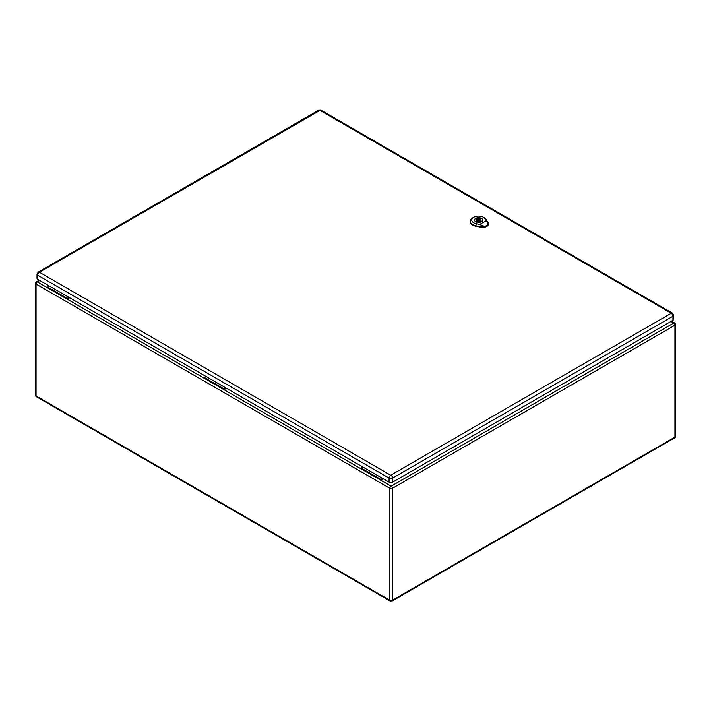 <?xml version="1.0" encoding="UTF-8"?>
<svg xmlns="http://www.w3.org/2000/svg" width="711" height="711" viewBox="0 0 711 711"><rect width="100%" height="100%" fill="white"/><g stroke="black" fill="none" stroke-linecap="round" stroke-linejoin="round"><path stroke-width="1.07" d="M383.256 478.796L380.794 480.218L361.197 468.905L361.197 468.078L362.948 467.074M69.705 297.767L67.243 299.189L67.243 298.362L68.994 297.358M226.48 388.277L224.018 389.699L204.421 378.385L204.421 377.568L206.172 376.554M39.772 280.49L37.31 281.903L47.646 287.875L47.646 287.048L67.243 298.362M47.646 287.875L204.421 378.385M47.646 287.048L49.397 286.044M361.197 468.905L224.018 389.699L224.018 388.881L204.421 377.568M224.018 388.881L225.769 387.868M670.944 321.461L673.69 323.052L391.13 486.182A1.76 1.022 60 0 1 392.374 488.341L392.374 600.253L674.935 437.123L674.935 325.211L392.374 488.341A1.76 1.022 0 0 1 389.886 488.341L36.065 284.062L36.065 395.974L389.886 600.253L389.886 488.341A1.76 1.022 -60 0 1 391.13 486.182L380.794 480.218L380.794 479.392L361.197 468.078M380.794 479.392L382.545 478.387M39.381 272.233A2.32 1.342 60 0 0 38.225 272.117L37.008 274.215L37.008 278.285A2.515 1.458 0 0 0 37.745 279.316L389.068 482.147A2.515 1.458 0 0 0 392.632 482.147L672.935 320.314A2.515 1.458 0 0 0 673.673 319.283L673.673 315.213L672.455 313.124A2.32 1.342 -60 0 0 671.3 313.231L390.703 475.232L39.381 272.233L319.977 110.401L671.3 313.231M481.418 221.672A4.035 2.329 0 0 0 482.6 220.028A4.035 2.329 0 0 0 480.112 217.877A4.035 2.329 0 0 0 475.721 218.384A4.035 2.329 0 0 0 474.539 220.028A4.035 2.329 0 0 0 477.028 222.179A4.035 2.329 0 0 0 481.418 221.672M479.738 221.317L480.583 221.805A3.679 2.124 0 0 0 481.649 221.183L480.805 220.694A2.515 1.458 0 0 0 481.089 220.028A2.515 1.458 0 0 0 477.401 218.739L476.557 218.25A3.679 2.124 0 0 0 475.49 218.864L476.334 219.352A2.515 1.458 0 0 0 476.05 220.028A2.515 1.458 0 0 0 479.738 221.317M477.676 219.512A1.262 0.729 0 0 0 477.312 220.028A1.262 0.729 0 0 0 478.085 220.694A1.262 0.729 0 0 0 479.463 220.543A1.262 0.729 0 0 0 479.827 220.028A1.262 0.729 0 0 0 479.054 219.352A1.262 0.729 0 0 0 477.676 219.512M476.334 219.352L476.334 220.694M476.557 218.25L476.557 220.899M477.401 218.739L477.401 219.752M480.805 220.694L480.805 221.716M481.507 226.533L485.213 226.711L488.208 224.605C488.466 222.419 487.71 222.028 487.897 224.632L485.151 226.418L481.391 226.48M484.786 226.489L479.721 224.418L486.173 220.694L487.151 221.859L487.879 224.712M479.721 224.418L476.308 223.725A6.799 3.928 180 0 1 473.757 217.246L472.682 217.859A8.31 4.799 0 0 0 470.255 221.139A8.31 4.799 0 0 0 475.81 225.778L480.743 226.782A5.795 3.342 0 0 0 484.36 226.827M488.448 223.423A5.795 3.342 0 0 1 488.457 223.547A5.795 3.342 0 0 1 488.208 224.605C488.466 222.419 487.71 222.028 487.897 224.632M475.677 221.699A4.097 2.364 180 0 1 474.477 220.028A4.097 2.364 180 0 1 478.574 217.664A4.097 2.364 180 0 1 482.662 220.028A4.097 2.364 180 0 1 480.138 222.205A4.097 2.364 180 0 1 475.677 221.699M470.255 221.343A8.328 4.808 0 0 0 470.238 221.548A8.328 4.808 0 0 0 475.801 226.205L480.743 227.2A5.812 3.359 0 0 0 488.475 223.956A5.812 3.359 0 0 0 488.457 223.752M488.155 223.041L486.395 219.663A8.31 4.799 0 0 0 484.431 217.859L483.364 217.246A6.799 3.928 180 0 1 484.973 218.721L486.173 220.694M473.757 217.246A6.799 3.928 180 0 1 483.364 217.246M36.065 284.062A1.76 1.022 -60 0 1 37.31 281.903A1.76 1.022 60 0 0 36.43 281.823A1.76 1.76 0 0 0 35.55 283.342A1.76 1.022 0 0 0 36.065 284.062M36.065 395.974A1.76 1.022 180 0 1 35.55 395.254A1.76 1.76 0 0 0 36.43 396.782A1.76 1.022 -60 0 1 36.065 395.974M390.25 601.062A1.76 1.76 0 0 0 392.01 601.062A1.76 1.022 60 0 0 392.374 600.253A1.76 1.022 180 0 1 389.886 600.253A1.76 1.022 120 0 0 390.25 601.062L36.43 396.782M674.57 322.963A1.76 1.022 -60 0 0 673.69 323.052A1.76 1.022 60 0 1 674.935 325.211A1.76 1.022 0 0 0 675.45 324.492A1.76 1.76 0 0 0 674.57 322.963L671.46 321.168M675.45 324.492L675.45 436.403A1.76 1.022 180 0 1 674.935 437.123A1.76 1.022 60 0 1 674.57 437.932L392.01 601.062M37.008 274.215A2.515 1.458 0 0 0 37.745 275.237L389.068 478.076L389.068 482.147M39.381 272.402A2.32 1.342 -60 0 0 37.745 275.237L37.745 279.316M390.703 475.232A2.32 1.342 -60 0 0 389.068 478.076A2.515 1.458 0 0 0 392.632 478.076L392.632 482.147M390.988 475.232A2.32 1.342 60 0 1 392.632 478.076L672.935 316.235L672.935 320.314M671.3 313.4A2.32 1.342 60 0 1 672.935 316.235A2.515 1.458 0 0 0 673.673 315.213M38.225 272.117L318.528 110.285A2.32 1.342 60 0 1 319.692 110.401M319.977 110.401A2.32 1.342 -60 0 1 321.132 110.285L318.528 110.285M480.725 226.871L481.116 225.263M484.849 218.641L486.528 219.752M476.352 223.547L475.766 225.965M475.801 226.32L475.81 225.743M480.752 226.747L480.743 227.316M487.088 221.823L488.199 222.561M39.256 280.187L36.43 281.823M35.55 283.342L35.55 395.254M674.57 437.932A1.76 1.76 0 0 0 675.45 436.403M321.132 110.285L672.455 313.124M479.827 221.37L479.827 220.028M477.312 221.281L477.312 220.028M488.333 224.312L488.324 222.499M483.053 226.409L481.569 226.08M481.489 226.578L482.307 226.791"/></g></svg>
